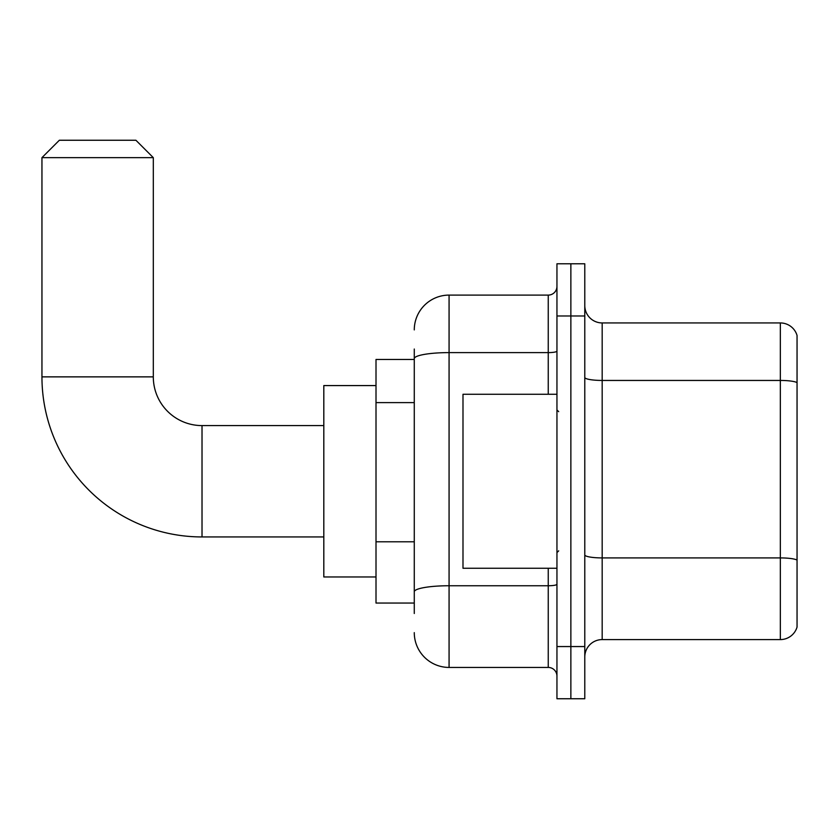 <?xml version="1.0" encoding="UTF-8"?>
<svg xmlns="http://www.w3.org/2000/svg" width="839" height="839" viewBox="0 0 839 839"><rect width="100%" height="100%" fill="white"/><g stroke="black" fill="none" stroke-linecap="round" stroke-linejoin="round"><path stroke-width="1.26" d="M414.277 359.47L376.008 359.47L376.008 603.052L414.277 603.052M414.277 613.498L414.277 349.034M556.949 646.554L556.949 698.751L570.866 698.751L570.866 646.554L570.866 698.751L584.783 698.751L584.783 646.554L570.866 646.554L570.866 315.978L570.866 646.554L556.949 646.554L556.949 315.978L570.866 315.978L570.866 263.782L570.866 315.978L584.783 315.978L584.783 646.554M584.783 315.978L584.783 263.782L556.949 263.782L556.949 315.978M414.277 329.895A34.798 34.798 0 0 1 449.075 295.097L449.075 667.435L548.245 667.435L548.245 568.255M449.075 295.097L548.245 295.097A8.694 8.694 0 0 0 556.949 286.403M414.277 392.17L414.277 358.652A34.798 6.041 180 0 1 449.075 352.611L548.245 352.611L548.245 295.097M556.949 676.129A8.694 8.694 0 0 0 548.245 667.435M449.075 667.435A34.798 34.798 0 0 1 414.277 632.637M584.783 656.989A17.399 17.399 0 0 1 602.182 639.591L780.343 639.591L780.343 322.942L602.182 322.942A17.399 17.399 0 0 1 584.783 305.543A17.399 17.399 0 0 0 602.182 322.942L602.182 639.591M797.05 335.464A17.399 17.399 0 0 0 780.343 322.942A17.399 17.399 0 0 1 797.05 335.464L797.05 627.069A17.399 17.399 0 0 1 780.343 639.591M323.812 536.939L202.021 536.939A160.071 160.071 0 0 1 41.95 376.868L41.95 157.648L59.349 140.249L135.908 140.249L153.306 157.648L41.95 157.648M202.021 536.939L202.021 425.593A48.714 48.714 0 0 1 153.306 376.868L153.306 157.648M376.008 385.573L323.812 385.573L323.812 576.959L376.008 576.959M556.949 394.267L462.992 394.267L462.992 568.255L556.949 568.255M414.277 402.605L376.008 402.605M414.277 541.795L376.008 541.795M556.949 584.238A8.694 1.51 0 0 1 548.245 585.748L449.075 585.748A34.798 6.041 180 0 0 414.277 591.789M548.245 394.267L548.245 352.611A8.694 1.51 0 0 0 556.949 351.101M797.05 382.626A17.399 3.02 180 0 0 780.343 380.445L602.182 380.445A17.399 3.02 0 0 1 584.783 377.424M797.05 560.085A17.399 3.02 180 0 0 780.343 557.914L602.182 557.914A17.399 3.02 -0 0 1 584.783 554.894M41.95 376.868L153.306 376.868M323.812 425.593L202.021 425.593M558.69 411.666L556.949 409.935M558.69 550.856L556.949 552.597"/></g></svg>

